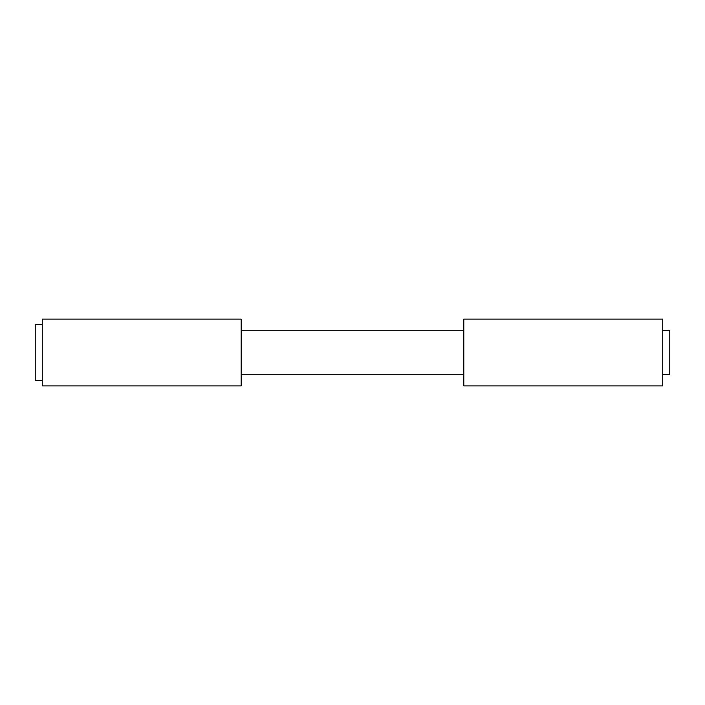 <?xml version="1.0" encoding="UTF-8"?>
<svg xmlns="http://www.w3.org/2000/svg" width="705" height="705" viewBox="0 0 705 705"><rect width="100%" height="100%" fill="white"/><g stroke="black" fill="none" stroke-linecap="round" stroke-linejoin="round"><path stroke-width="1.06" d="M662.718 330.601L669.75 330.601L669.75 374.399L662.718 374.399M42.282 380.497L35.25 380.497L35.25 324.503L42.282 324.503M463.784 352.5L463.784 385.882L662.718 385.882L662.718 319.118L463.784 319.118L463.784 352.5M42.282 352.5L42.282 385.882L241.216 385.882L241.216 319.118L42.282 319.118L42.282 352.5M241.216 374.76L463.784 374.76M241.216 330.24L463.784 330.24"/></g></svg>
